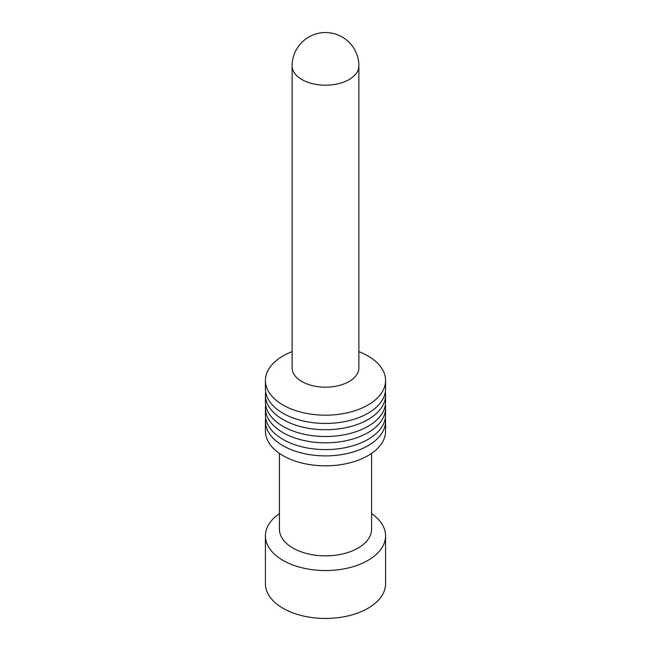 <?xml version="1.0" encoding="UTF-8"?>
<svg xmlns="http://www.w3.org/2000/svg" width="651" height="651" viewBox="0 0 651 651"><rect width="100%" height="100%" fill="white"/><g stroke="black" fill="none" stroke-linecap="round" stroke-linejoin="round"><path stroke-width="0.98" d="M279.434 513.59A60.079 34.69 -0 0 0 265.421 535.863A60.079 34.69 -0 0 0 325.5 570.553A60.079 34.69 -0 0 0 385.579 535.863A60.079 34.69 -0 0 0 371.566 513.59M385.579 535.863L385.579 583.76A60.079 34.69 180 0 1 325.5 618.45A60.079 34.69 180 0 1 265.421 583.76L265.421 535.863M358.88 65.93L358.88 367.905A33.38 19.27 180 0 1 325.5 387.182A33.38 19.27 180 0 1 292.12 367.905L292.12 65.93A33.38 19.27 180 0 0 325.5 85.2A33.38 19.27 180 0 0 358.88 65.93A33.38 33.38 0 0 0 342.19 37.026A33.38 33.38 0 0 0 292.12 65.93M292.12 351.654A60.079 34.69 -0 0 0 265.421 380.493A60.079 34.69 -0 0 0 325.5 415.183A60.079 34.69 -0 0 0 385.579 380.493A60.079 34.69 -0 0 0 367.986 355.967A60.079 34.69 -0 0 0 358.88 351.654M265.421 380.493L265.421 388.745A60.079 34.69 -0 0 0 325.5 423.435A60.079 34.69 -0 0 0 385.579 388.745L385.579 380.493M265.665 391.894A60.079 34.69 -0 0 0 265.421 395.035A60.079 34.69 -0 0 0 325.5 429.725A60.079 34.69 -0 0 0 385.579 395.035A60.079 34.69 -0 0 0 385.335 391.894M265.421 395.035L265.421 401.83A60.079 34.69 -0 0 0 325.5 436.512A60.079 34.69 -0 0 0 385.579 401.83L385.579 395.035M265.665 404.971A60.079 34.69 -0 0 0 265.421 408.12A60.079 34.69 -0 0 0 325.5 442.81A60.079 34.69 -0 0 0 385.579 408.12A60.079 34.69 -0 0 0 385.335 404.971M265.421 408.12L265.421 414.907A60.079 34.69 -0 0 0 325.5 449.597A60.079 34.69 -0 0 0 385.579 414.907L385.579 408.12M385.335 418.056A60.079 34.69 180 0 1 385.579 421.205A60.079 34.69 180 0 1 325.5 455.887A60.079 34.69 180 0 1 265.421 421.205A60.079 34.69 180 0 1 265.665 418.056M385.579 421.205L385.579 431.141A60.079 34.69 180 0 1 325.5 465.823A60.079 34.69 180 0 1 265.421 431.141L265.421 421.205M371.566 453.405L371.566 529.255A46.066 26.593 180 0 1 325.5 555.848A46.066 26.593 180 0 1 279.434 529.255L279.434 453.405"/></g></svg>
